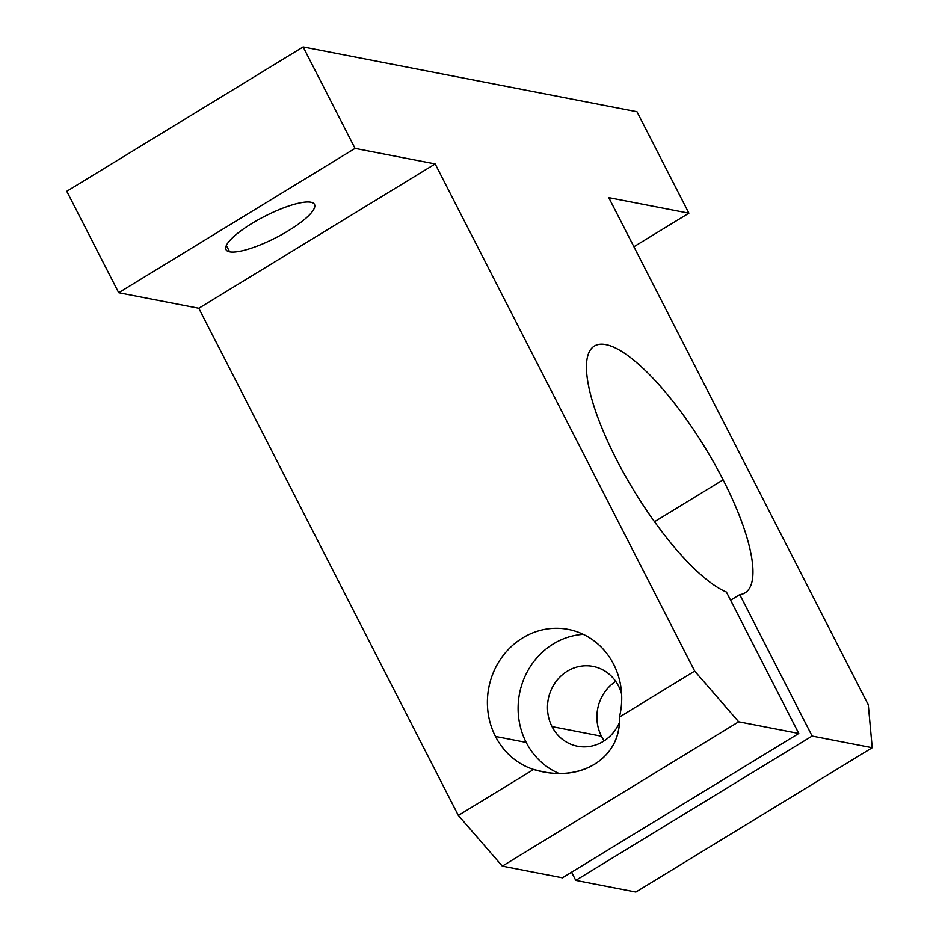 <?xml version="1.0" encoding="UTF-8"?>
<svg xmlns="http://www.w3.org/2000/svg" width="939" height="939" viewBox="0 0 939 939"><rect width="100%" height="100%" fill="white"/><g stroke="black" fill="none" stroke-linecap="round" stroke-linejoin="round"><path stroke-width="1.41" d="M739.756 594.622A144.571 41.539 58.6 0 0 745.05 592.849A144.571 41.539 58.6 0 0 723.112 479.841L654.518 521.72L723.112 479.841A144.571 41.539 58.6 0 0 594.352 346.08A144.571 41.539 58.6 0 0 620.585 467.305A144.571 41.539 58.6 0 0 726.399 592.039L798.772 733.453L562.414 877.801L798.772 733.453L738.688 721.798L694.696 671.092L435.168 163.938L198.81 308.274L458.338 815.428L533.61 769.464A72.291 66.974 101 0 1 495.463 736.434A72.291 66.974 101 0 1 546.744 629.013A72.291 66.974 101 0 1 619.423 717.056L694.696 671.092L619.423 717.056C621.571 758.301 579.727 783.854 533.61 769.464L458.338 815.428L502.318 866.134L738.688 721.798L502.318 866.134L562.414 877.801L502.318 866.134L458.338 815.428L198.81 308.274L435.168 163.938L355.048 148.385L118.69 292.722L198.81 308.274L118.69 292.722L355.048 148.385L303.144 46.95L636.982 111.741L688.886 213.176L608.765 197.624L868.293 704.79L872.225 747.714L812.129 736.047L739.756 594.622L730.589 600.221L739.756 594.622L812.129 736.047L575.771 880.383L812.129 736.047L872.225 747.714L635.856 892.05L872.225 747.714L868.293 704.79L608.765 197.624L688.886 213.176L633.907 246.746L688.886 213.176L636.982 111.741L303.144 46.95L66.775 191.286L303.144 46.95L355.048 148.385L435.168 163.938L694.696 671.092L738.688 721.798L798.772 733.453L726.399 592.039A144.571 41.539 -121.4 0 1 611.136 448.725A144.571 41.539 -121.4 0 1 608.096 345.176A144.571 41.539 -121.4 0 1 723.112 479.841A144.571 41.539 -121.4 0 1 739.756 594.622M601.441 736.199A40.659 37.666 -79 0 0 604.211 740.801A40.659 37.666 101 0 1 601.441 736.199A40.659 37.666 101 0 1 615.738 681.397A40.659 37.666 -79 0 0 601.441 736.199L552.026 726.61A40.659 37.666 -79 0 0 577.52 746.223A40.659 37.666 -79 0 0 619.317 722.83A40.659 37.666 101 0 1 586.159 746.81A40.659 37.666 101 0 1 552.026 726.61L601.441 736.199M571.581 872.202L575.771 880.383L635.856 892.05L575.771 880.383L571.581 872.202M229.621 251.84A49.697 12.078 -27.1 0 1 274.658 211.545A49.697 12.078 -27.1 0 1 306.466 217.707A49.697 12.078 -27.1 0 1 229.621 251.84A49.697 12.078 152.9 0 0 282.322 234.269A49.697 12.078 152.9 0 0 314.495 204.397A49.697 12.078 152.9 0 0 264.751 216.275A49.697 12.078 152.9 0 0 226.006 249.668A49.697 12.078 152.9 0 0 229.621 251.84L226.369 245.466L229.621 251.84M66.775 191.286L118.69 292.722L66.775 191.286M526.18 742.397A72.291 66.974 101 0 1 583.307 634.33A72.291 66.974 -79 0 0 526.18 742.397L495.463 736.434A72.291 66.974 -79 0 0 533.61 769.464L542.812 771.705C585.549 780.72 621.254 755.249 619.423 717.056A72.291 66.974 -79 0 0 568.33 629.388A72.291 66.974 -79 0 0 500.71 658.908A72.291 66.974 -79 0 0 495.463 736.434L526.18 742.397A72.291 66.974 -79 0 0 558.905 773.407A72.291 66.974 101 0 1 526.18 742.397M621.618 694.109A40.659 37.666 -79 0 0 593.014 666.397A40.659 37.666 -79 0 0 554.984 683.005A40.659 37.666 -79 0 0 552.026 726.61A40.659 37.666 101 0 1 571.041 669.19A40.659 37.666 101 0 1 621.618 694.109"/></g></svg>
